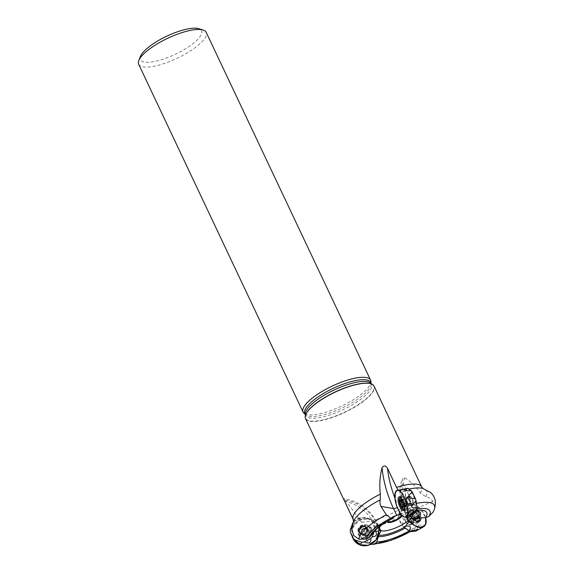 <?xml version="1.0" encoding="UTF-8"?>
<svg xmlns="http://www.w3.org/2000/svg" width="574" height="574" viewBox="0 0 574 574"><rect width="100%" height="100%" fill="white"/><g stroke="black" fill="none" stroke-linecap="round" stroke-linejoin="round"><path stroke-width="0.43" stroke-dasharray="2.87 2.15" d="M415.296 512.403A12.642 4.563 71.6 0 1 414.421 512.517L411.106 510.128A12.642 4.563 71.6 0 1 409.994 508.593L406.966 502.185A12.642 4.563 71.6 0 1 406.263 499.897L405.301 493.224A12.642 4.563 71.6 0 1 405.423 491.523L407.095 488.488A12.642 4.563 71.6 0 1 407.411 488.395A12.642 4.563 71.6 0 1 407.576 488.374A12.642 4.563 -108.4 0 0 407.411 488.395A12.642 4.563 -108.4 0 0 405.761 497.715A12.642 4.563 -108.4 0 0 411.766 510.882L417.793 511.047A25.672 7.591 154.7 0 0 412.182 510.982L401.262 513.694L399.734 512.273M407.576 488.374L408.559 489.156C411.953 491.724 414.342 496.524 415.719 503.563L415.576 509.246L414.737 510.767L413.718 511.305L412.182 510.982M410.274 502.114A4.083 1.478 71.6 0 1 409.901 496.567A4.083 1.478 71.6 0 1 410.661 496.768A4.083 1.478 71.6 0 1 412.849 500.88A4.083 1.478 71.6 0 1 412.484 504.324A4.083 1.478 71.6 0 1 410.274 502.114M380.139 530.29L377.477 524.665A48.761 46.15 -50.2 0 0 345.347 500.105L344.056 498.648L344.357 500.069L353.95 520.424L354.682 523.933L353.412 522.082L351.74 529.694M353.412 522.082A12.642 11.968 129.8 0 1 366.8 517.999A12.642 11.968 129.8 0 1 374.628 531.187M366.133 527.937A4.083 3.867 -50.2 0 0 358.829 528.647A4.083 3.867 -50.2 0 0 364.913 532.88A4.083 3.867 -50.2 0 0 366.133 527.937M411.4 518.76L408.186 511.965A48.761 28.549 -128.2 0 1 404.749 477.841L403.422 477.625L402.503 478.522L402.424 481.636L411.773 501.568L413.804 504.654L406.844 510.724A12.642 7.405 51.8 0 0 400.006 511.52A12.642 7.405 51.8 0 0 404.412 527.7M406.844 510.724L408.451 512.03C414.091 516.478 416.595 521.379 415.971 526.738L413.998 529.515L412.921 529.996L410.489 530.182L405.208 528.116M409.987 524.536A4.083 2.389 -128.2 0 1 405.997 521.866A4.083 2.389 -128.2 0 1 405.789 517.798A4.083 2.389 -128.2 0 1 409.025 518.365A4.083 2.389 -128.2 0 1 410.848 524.213A4.083 2.389 -128.2 0 1 409.987 524.536M305.504 418.561A37.913 11.215 154.7 0 0 329.01 418.589A37.913 11.215 154.7 0 0 364.583 400.437A37.913 11.215 154.7 0 0 374.061 386.151M345.347 500.105L361.634 522.247L363.694 528.876L365.43 537.4C366.772 540.665 368.537 542.861 370.725 543.987A41.5 12.269 154.7 0 0 415.971 526.738M404.749 477.841C410.797 481.45 415.985 486.522 420.311 493.059L425.822 496.654C428.85 497.321 431.196 498.906 432.846 501.418C434.597 504.417 434.884 507.545 433.707 510.81A41.5 12.269 154.7 0 0 434.281 509.561M410.367 531.495A35.021 10.354 154.7 0 0 412.921 529.996M371.127 544.152L370.725 543.987M409.09 530.993A31.52 9.32 154.7 0 0 410.489 530.182M394.403 516.428A18.533 5.482 154.7 0 0 385.764 521.321A18.533 5.482 154.7 0 0 380.806 525.648M416.466 503.405A41.5 12.269 154.7 0 0 415.719 503.563M417.011 508.987A35.021 10.354 154.7 0 0 415.576 509.246M433.162 511.972L433.707 510.81M416.329 510.516A31.52 9.32 154.7 0 0 414.737 510.767M412.857 513.594A18.533 5.482 154.7 0 0 402.532 513.393A18.533 5.482 154.7 0 0 400.839 513.909M400.81 513.866L401.262 513.694M140.565 56.209A33.844 10.009 154.7 0 0 156.881 60.973A33.844 10.009 154.7 0 0 193.115 43.538A33.844 10.009 154.7 0 0 198.755 28.7M138.65 64.238A37.346 11.042 154.7 0 0 161.796 64.266A37.346 11.042 154.7 0 0 196.839 46.386A37.346 11.042 154.7 0 0 206.181 32.316M304.78 413.797A37.346 11.042 154.7 0 0 305.26 414.041A37.346 11.042 154.7 0 0 361.261 394.223A37.346 11.042 154.7 0 0 370.725 383.095A37.346 11.042 154.7 0 0 370.847 382.564M305.763 414.485A37.683 11.143 154.7 0 0 324.131 419.623A37.683 11.143 154.7 0 0 364.332 400.243A37.683 11.143 154.7 0 0 370.754 383.769M409.068 521.242L407.942 519.118L408.781 520.912M404.986 512.847L405.086 513.07A14.006 8.201 51.8 0 0 407.942 519.118L405.086 513.07L404.24 509.353A46.695 27.337 -128.2 0 1 402.733 482.454M413.804 504.654A13.919 8.151 51.8 0 0 405.804 505.335A13.919 8.151 51.8 0 0 404.24 509.353M397.811 490.246L407.411 488.395L397.811 490.246A13.919 5.022 -108.4 0 0 396.125 501.138L396.871 506.211M378.689 531.065L378.646 528.876A14.006 13.259 129.8 0 0 375.769 522.828L371.758 519.764A46.695 44.191 -50.2 0 0 344.909 501.303M354.682 523.933A13.919 13.173 129.8 0 1 369.807 518.961A13.919 13.173 129.8 0 1 371.758 519.764M365.43 537.4L377.477 524.665A2.92 0.861 154.7 0 0 377.792 523.94A2.92 0.861 154.7 0 0 376.544 523.797L375.769 522.828M376.544 523.797L378.646 528.876M414.959 518.135A3.91 2.289 -128.2 0 1 413.337 516.5A3.91 2.289 -128.2 0 1 412.455 513.185A3.91 2.289 -128.2 0 1 414.514 512.116A3.91 2.289 -128.2 0 1 417.456 514.361A3.91 2.289 -128.2 0 1 418.331 517.683A3.91 2.289 -128.2 0 1 418.31 517.777L417.929 516.909L416.753 517.834M418.561 517.82A4.205 2.461 51.8 0 0 416.128 512.711A4.205 2.461 51.8 0 0 412.232 513.034A4.205 2.461 51.8 0 0 414.708 518.179M419.702 518.064A6.127 3.588 51.8 0 0 416.05 511.793A6.127 3.588 51.8 0 0 411.192 510.939A6.127 3.588 51.8 0 0 412.641 518.537M414.227 513.228A6.127 3.588 51.8 0 0 409.37 512.374A6.127 3.588 51.8 0 0 408.544 513.737A6.127 3.588 51.8 0 0 410.345 519.405A6.127 3.588 51.8 0 0 415.433 522.491A6.127 3.588 51.8 0 0 416.954 522.003A6.127 3.588 51.8 0 0 414.227 513.228M410.841 517.174A3.616 2.117 51.8 0 0 407.684 516.995A3.616 2.117 51.8 0 0 408.552 520.819A3.616 2.117 51.8 0 0 412.067 522.562A3.616 2.117 51.8 0 0 412.914 520.288A3.616 2.117 51.8 0 0 410.841 517.174M410.754 517.002A4.083 2.389 51.8 0 0 407.511 516.435A4.083 2.389 51.8 0 0 408.164 521.127A4.083 2.389 51.8 0 0 412.57 522.857A4.083 2.389 51.8 0 0 410.754 517.002M414.514 512.116L411.637 514.297L414.514 512.116L416.552 513.845L414.32 515.617L413.574 515.33A3.014 1.765 51.8 0 0 411.357 514.799L410.302 514.699L410.833 516.751A3.014 1.765 -128.2 0 1 411.357 514.799L413.474 513.149M414.32 515.617L416.509 513.895L417.456 514.361L417.929 516.909M410.711 514.778L412.864 513.027L412.455 513.185L412.964 515.732L410.697 517.468L412.527 519.226A3.014 1.765 -128.2 0 1 410.833 516.751L410.769 517.454M410.675 514.749L412.455 513.185M415.404 517.081L417.635 515.323L415.339 517.095L414.342 515.581M415.361 518.293A3.014 1.765 -128.2 0 1 414.751 519.75A3.014 1.765 -128.2 0 1 412.527 519.226L413.136 519.936L415.303 518.229L412.957 515.732L410.79 517.439L412.964 515.732L410.697 517.468M415.138 512.905L412.971 514.613L413.574 515.33A3.014 1.765 -128.2 0 1 415.275 517.798A3.014 1.765 -128.2 0 1 415.332 518.078M412.548 514.196L410.36 515.918M411.637 514.297L411.458 514.735M415.332 518.257L413.144 519.979L414.457 520.553L414.751 519.75L415.798 519.857L415.562 518.444M416.408 518.774L414.478 520.295M417.621 518.078L415.433 519.8M415.361 518.071L415.296 517.117L417.485 515.402L415.296 517.117M415.146 512.847L412.957 514.569L411.63 514.261M362.99 528.367L363.859 529.099L366.607 528.453A3.91 3.702 -50.2 0 0 361.57 532.973A3.91 3.702 -50.2 0 0 367.733 534.911A3.91 3.702 -50.2 0 0 366.607 528.453L367.41 529.996L368.264 530.462L367.417 529.759L367.791 529.788L367.762 531.467L367.13 532.213A3.014 2.848 -50.2 0 0 363.887 528.482L366.183 527.944L366.628 529.343L367.417 529.759M361.477 530.914A4.205 3.975 129.8 0 1 368.422 529.307A4.205 3.975 129.8 0 1 366.004 536.116A4.205 3.975 129.8 0 1 361.477 530.914M359.568 530.233A6.127 5.797 129.8 0 1 369.068 527.276A6.127 5.797 129.8 0 1 369.599 535.7A6.127 5.797 129.8 0 1 359.568 530.233M358.858 529.637A6.127 5.797 129.8 0 1 368.357 526.681A6.127 5.797 129.8 0 1 368.888 535.104A6.127 5.797 129.8 0 1 358.858 529.637M362.409 527.054L359.991 529.415A3.616 3.422 129.8 0 1 366.764 529.795A3.616 3.422 129.8 0 1 363.285 533.964A3.616 3.422 129.8 0 1 359.991 529.4L359.805 530.168M359.503 529.206A4.083 3.867 129.8 0 1 365.839 527.241A4.083 3.867 129.8 0 1 366.19 532.851A4.083 3.867 129.8 0 1 359.503 529.206M361.577 529.515L362.474 530.254L361.577 529.515L362.897 528.238L363.816 529.049L362.868 529.314L361.57 532.973L362.754 533.842L360.989 532.916L361.017 531.237L361.649 530.491A3.014 2.848 129.8 0 1 363.887 528.482L363.019 528.396M360.989 532.916L362.022 533.727L361.319 532.959M361.362 532.945L364.002 535.779L366.75 535.19L364.892 534.222A3.014 2.848 -50.2 0 0 367.13 532.213L367.202 533.196L365.882 534.466M364.942 535.477L364.088 534.767L362.603 534.76L362.445 534.25L364.002 535.779M365.817 534.372L366.671 535.083L367.733 534.911L369.039 531.251L368.264 530.462M367.791 529.788L368.68 530.534L367.46 529.752M366.607 528.453L367.188 529.163L366.334 528.453M362.495 530.283L361.649 529.572L361.649 530.491A3.014 2.848 -50.2 0 0 364.892 534.222L364.088 534.767M365.545 528.647L364.691 527.937M368.616 532.177L367.762 531.467M362.445 534.25L361.964 533.181M361.871 531.947L361.017 531.237M404.706 507.983A6.127 2.21 -108.4 0 0 401.477 498.304M403.666 497.17A6.127 2.21 -108.4 0 0 403.041 496.862A6.127 2.21 -108.4 0 0 402.525 496.876A6.127 2.21 -108.4 0 0 402.36 503.384A6.127 2.21 -108.4 0 0 406.392 508.499A6.127 2.21 -108.4 0 0 406.815 508.198A6.127 2.21 -108.4 0 0 406.772 502.681A6.127 2.21 -108.4 0 0 403.666 497.17M408.085 498.067A3.616 1.306 -108.4 0 0 407.554 497.866A3.616 1.306 -108.4 0 0 406.88 499.05A3.616 1.306 -108.4 0 0 408.573 504.144A3.616 1.306 -108.4 0 0 409.829 504.69A3.616 1.306 -108.4 0 0 409.979 501.518A3.616 1.306 -108.4 0 0 408.085 498.067M408.265 497.565A4.083 1.478 -108.4 0 0 407.504 497.364A4.083 1.478 -108.4 0 0 406.901 498.677A4.083 1.478 -108.4 0 0 408.817 504.431A4.083 1.478 -108.4 0 0 410.087 505.12A4.083 1.478 -108.4 0 0 410.453 501.676A4.083 1.478 -108.4 0 0 408.265 497.565M401.57 500.959L402.97 503.9L403.185 505.773L405.007 505.35A3.014 1.091 71.6 0 1 403.644 503.154A3.014 1.091 71.6 0 1 403.249 500.442L403.221 502.365L404.727 505.256M401.542 500.901L401.793 501.296L401.542 500.901L404.225 499.925A3.014 1.091 -108.4 0 0 403.249 500.442L403.185 499.617L400.824 500.406M403.113 504.976L403.199 505.543L406.327 504.589L405.588 502.121A3.014 1.091 71.6 0 1 406.012 504.524A3.014 1.091 71.6 0 1 405.976 504.833A3.014 1.091 71.6 0 1 405.007 505.35L405.89 506.333L406.241 504.532M400.767 500.356L403.787 499.351L404.225 499.925A3.014 1.091 71.6 0 1 404.598 500.284A3.014 1.091 71.6 0 1 405.588 502.121L404.584 499.889M402.46 502.616L403.221 502.365M399.949 501.748L402.984 500.736M403.838 504.037L402.991 504.316L403.831 504.065M401.635 506.361L404.648 505.357L401.606 506.397M402.984 506.785L405.459 505.967M402.998 506.67L406.04 505.651M402.97 503.9L405.983 502.896L402.97 503.922M402.36 502.214L405.395 501.202M400.731 500.32L403.773 499.308L403.335 498.942L403.185 499.617M366.65 527.671A4.671 4.42 -50.2 0 0 359.152 526.982A4.671 4.42 -50.2 0 0 365.258 533.318A4.671 4.42 -50.2 0 0 366.65 527.671M373.76 532.665L374.779 529.795A12.642 11.968 -50.2 0 0 374.679 527.463L371.651 521.056A12.642 11.968 -50.2 0 0 369.943 519.563L363.191 517.447A12.642 11.968 -50.2 0 0 360.874 517.669L354.352 521.077A12.642 11.968 -50.2 0 0 352.852 522.799M371.615 528.812A7.182 6.802 -50.2 0 0 368.738 525.82A7.182 6.802 -50.2 0 0 360.085 527.757A7.182 6.802 -50.2 0 0 359.726 536.618A7.182 6.802 -50.2 0 0 368.867 537.946A7.182 6.802 -50.2 0 0 371.615 528.812M352.867 538.276L352.637 527.886L359.726 519.944L370.036 519.025L377.606 525.676L378.869 530.943A14.006 13.259 -50.2 0 0 377.606 525.676A14.006 13.259 -50.2 0 0 370.015 519.025A14.006 13.259 -50.2 0 0 351.862 534.717A14.006 13.259 -50.2 0 0 353.261 539.094M370.818 528.36A7.003 6.63 -50.2 0 0 368.013 525.447A7.003 6.63 -50.2 0 0 359.575 527.334A7.003 6.63 -50.2 0 0 359.231 535.972A7.003 6.63 -50.2 0 0 368.142 537.264A7.003 6.63 -50.2 0 0 370.818 528.36M374.679 527.463C377.233 526.222 376.221 524.084 371.651 521.056M375.475 530.943L374.779 529.795M352.78 522.892C352.407 526.401 351.582 528.719 350.312 529.831M360.874 517.669C360.02 518.996 357.846 520.137 354.352 521.077M369.943 519.563L368.587 518.566L363.191 517.447M405.266 521.242A4.671 2.734 -128.2 0 1 405.431 517.339A4.671 2.734 -128.2 0 1 410.467 519.312A4.671 2.734 -128.2 0 1 411.206 524.672A4.671 2.734 -128.2 0 1 405.266 521.242M404.476 527.484L403.429 526.688A12.642 7.405 -128.2 0 1 401.929 524.823L398.894 518.415A12.642 7.405 -128.2 0 1 398.593 516.457L399.884 511.656A12.642 7.405 -128.2 0 1 400.006 511.52A12.642 7.405 -128.2 0 1 400.953 510.752L405.811 510.379A12.642 7.405 -128.2 0 1 407.633 511.061L413.201 515.323A12.642 7.405 -128.2 0 1 414.708 517.188L417.736 523.596A12.642 7.405 -128.2 0 1 418.037 525.554L416.753 530.354A12.642 7.405 -128.2 0 1 415.676 531.259M412.527 518.559A7.182 4.205 -128.2 0 1 410.697 515.796A7.182 4.205 -128.2 0 1 410.79 509.927A7.182 4.205 -128.2 0 1 416.911 510.996A7.182 4.205 -128.2 0 1 420.929 518.222M406.234 516.141A14.006 8.201 -128.2 0 1 406.191 504.919A14.006 8.201 -128.2 0 1 422.478 511.204A14.006 8.201 -128.2 0 1 425.686 517.741L419.752 508.033L410.862 503.341L405.043 506.828L406.234 516.141A14.006 8.201 -128.2 0 0 408.76 520.259L406.234 516.141M418.654 521.594A7.003 4.104 -128.2 0 1 417.922 522.34A7.003 4.104 -128.2 0 1 414.543 522.405A7.003 4.104 -128.2 0 1 409.176 517.074A7.003 4.104 -128.2 0 1 408.415 514.627A7.003 4.104 -128.2 0 1 409.269 511.355A7.003 4.104 -128.2 0 1 415.626 512.733A7.003 4.104 -128.2 0 1 419.12 520.223M401.929 524.823C405 518.666 403.988 516.528 398.894 518.415M405.151 526.301L403.429 526.688M418.037 525.554C424.136 524.048 423.712 525.641 416.753 530.354M414.708 517.188C422.077 515.122 423.088 517.26 417.736 523.596M407.633 511.061C415.009 507.244 416.868 508.664 413.201 515.323M400.953 510.752C407.081 505.012 408.702 504.89 405.811 510.379M398.593 516.457C402.934 509.741 403.364 508.148 399.884 511.656M410.145 502.358A4.671 1.686 71.6 0 1 409.721 496.015A4.671 1.686 71.6 0 1 412.792 499.911A4.671 1.686 71.6 0 1 412.67 504.876A4.671 1.686 71.6 0 1 410.145 502.358M404.405 509.167A7.003 2.526 71.6 0 1 402.058 505.83A7.003 2.526 71.6 0 1 400.537 497.536M400.58 497.371A7.003 2.526 71.6 0 1 401.484 496.295A7.003 2.526 71.6 0 1 402.496 496.51A7.003 2.526 71.6 0 1 406.033 502.164A7.003 2.526 71.6 0 1 406.593 508.808A7.003 2.526 71.6 0 1 405.911 509.583A7.003 2.526 71.6 0 1 404.541 509.267M409.994 508.593C401.341 509.583 400.329 507.452 406.966 502.185M414.421 512.517C406.292 515.703 405.187 514.907 411.106 510.128M405.423 491.523C398.019 491.423 398.571 490.411 407.095 488.488M406.263 499.897C397.911 499.524 397.588 497.299 405.301 493.224M361.634 522.247A37.913 11.215 154.7 0 0 411.773 501.568M353.146 519.348A37.913 11.215 154.7 0 0 353.95 520.424M420.311 493.059A37.913 11.215 154.7 0 0 421.703 486.939M353.505 521.264L353.684 520.891A40.689 12.032 154.7 0 0 352.788 524.134M363.694 528.876A40.689 12.032 154.7 0 0 408.451 512.03M394.324 516.657A25.672 7.591 154.7 0 0 374.262 531.624A25.672 7.591 154.7 0 0 374.248 531.653M394.661 516.155A24.295 7.182 154.7 0 0 375.274 530.369M425.822 496.654A40.689 12.032 154.7 0 0 422.557 488.338L422.959 488.431M408.939 489.077A40.689 12.032 154.7 0 0 408.559 489.156M416.179 511.025A24.295 7.182 154.7 0 0 410.927 511.025M304.751 413.732A36.535 10.806 154.7 0 0 327.395 413.761A36.535 10.806 154.7 0 0 361.677 396.268A36.535 10.806 154.7 0 0 370.818 382.506M305.899 414.17L305.468 415.26A36.535 10.806 154.7 0 0 305.555 415.447A36.535 10.806 154.7 0 0 328.206 415.476A36.535 10.806 154.7 0 0 362.488 397.976A36.535 10.806 154.7 0 0 371.622 384.214A36.535 10.806 154.7 0 0 371.529 384.028L370.424 383.669M402.101 515.395A8.158 2.411 154.7 0 0 401.24 514.419M399.332 514.412A8.158 2.411 154.7 0 0 397.459 514.813A8.158 2.411 154.7 0 0 390.076 518.3A8.158 2.411 154.7 0 0 387.213 521.522M397.918 514.928A6.981 2.066 154.7 0 0 391.482 517.605A6.981 2.066 154.7 0 0 388.203 520.955M432.846 501.418L408.186 511.965A2.92 0.861 154.7 0 0 405.56 513.995M396.125 501.138A46.695 16.854 71.6 0 1 394.969 498.246M411.601 516.349A4.068 2.382 51.8 0 0 407.82 516.686A4.068 2.382 51.8 0 0 409.018 520.453A4.068 2.382 51.8 0 0 412.397 522.498A4.068 2.382 51.8 0 0 413.998 520.223A4.068 2.382 51.8 0 0 411.601 516.349M412.57 514.239L410.396 515.947M413.983 517.217L411.809 518.925M417.571 518.064L415.397 519.771M416.358 518.767L414.471 520.252M417.879 516.894L416.667 517.848M416.466 513.917L414.292 515.624M359.848 529.486A4.068 3.853 129.8 0 1 366.571 527.937A4.068 3.853 129.8 0 1 364.232 534.53A4.068 3.853 129.8 0 1 359.848 529.486M367.166 529.199L366.32 528.496M365.523 528.683L364.677 527.98M367.977 533.834L367.13 533.131M368.565 532.184L367.719 531.481M364.949 535.434L364.103 534.724M363.306 534.918L362.459 534.207M361.907 531.933L361.06 531.223M407.088 497.974A4.068 1.471 -108.4 0 0 406.672 497.773A4.068 1.471 -108.4 0 0 406.22 502.099A4.068 1.471 -108.4 0 0 409.183 505.292A4.068 1.471 -108.4 0 0 409.154 501.633A4.068 1.471 -108.4 0 0 407.088 497.974M402.467 502.637L403.242 502.379M401.721 501.181L403.005 500.75M400.867 500.442L403.206 499.66M402.991 506.734L405.445 505.924M403.206 505.522L406.22 504.517M403.005 506.612L406.026 505.608M402.374 502.243L405.395 501.238M401.556 500.923L404.577 499.918M367.353 528.252A4.671 4.42 -50.2 0 0 359.855 527.571A4.671 4.42 -50.2 0 0 365.954 533.906A4.671 4.42 -50.2 0 0 367.353 528.252M407.066 519.822A4.671 2.734 -128.2 0 1 407.224 515.918A4.671 2.734 -128.2 0 1 412.261 517.899A4.671 2.734 -128.2 0 1 413.007 523.258A4.671 2.734 -128.2 0 1 407.066 519.822M407.64 503.19A4.671 1.686 71.6 0 1 407.217 496.847A4.671 1.686 71.6 0 1 410.288 500.743A4.671 1.686 71.6 0 1 410.166 505.708A4.671 1.686 71.6 0 1 407.64 503.19M410.539 531.553L413.998 529.515M394.697 516.141C384.393 520.898 377.577 526.064 374.262 531.624M413.754 511.291L416.042 511.039M370.725 383.095L370.804 382.478M305.26 414.041L304.737 413.711M402.532 513.393L397.459 514.813L390.076 518.3L385.764 521.321M406.191 504.919L405.804 505.335M404.993 512.855C399.117 499.495 398.291 488.044 402.518 478.501M366.8 517.999L369.807 518.961M380.899 530.519L377.792 523.94C370.754 509.956 359.511 501.518 344.056 498.648M416.954 522.003L417.463 521.601M409.37 512.374L411.192 510.939M412.067 522.562L415.433 522.491M407.684 516.995L408.544 513.737M410.848 524.213L412.57 522.857M405.789 517.798L407.511 516.435M410.302 514.699L412.62 512.869M416.078 518.688L414.65 519.814M416.753 518.745L414.457 520.553M418.116 518.028L415.798 519.857M413.947 512.187L411.651 513.995M360.508 536.094L361.218 536.683M368.357 526.681L369.068 527.276M359.927 532.952L360.601 533.511M365.164 526.681L365.839 527.241M366.183 527.944L367.087 528.697M367.604 530.182L366.815 529.522M363.5 535.513L362.603 534.76M402.525 496.876L400.709 497.479M406.392 508.499L404.577 509.109M407.554 497.866L403.041 496.862M409.829 504.69L406.815 508.198M406.88 499.05L406.901 498.677M409.901 496.567L407.504 497.364M412.484 504.324L410.087 505.12M404.62 499.767L401.341 500.664M403.213 505.536L403.178 506.175M406.012 504.524L406.155 502.121L404.598 500.284M402.898 500.686L399.762 501.726M403.084 500.765L401.743 501.217M401.463 506.548L404.605 505.5M403.213 505.479L406.141 504.503M402.639 507.416L405.89 506.333M403.192 505.629L406.327 504.589M401.599 500.98L404.498 500.011M400.085 500.026L403.335 498.942M359.231 535.972L359.726 536.618M368.013 525.447L368.738 525.82M365.538 526.229L366.241 526.817C364.82 525.741 363.191 525.741 361.34 526.817C358.485 529.795 358.119 532.184 360.257 533.985L359.554 533.397M368.587 518.566L370.015 519.025M417.922 522.34L419.666 521.199M409.269 511.355L410.79 509.927M405.431 517.339L408.415 514.627M411.206 524.672L414.543 522.405M401.484 496.295L399.16 496.883M405.911 509.583L403.694 510.508M409.721 496.015L407.217 496.847C403.859 497.106 402.281 496.991 402.496 496.51M412.67 504.876L410.166 505.708C407.325 507.516 406.134 508.55 406.593 508.808"/><path stroke-width="0.86" d="M351.74 529.694L353.9 535.635L359.023 539.273L366.348 539.072L369.613 537.364L374.628 531.187L378.689 531.065L380.074 530.304A18.533 5.482 154.7 0 1 380.806 525.648M405.732 528.446L404.412 527.7L409.068 521.242L408.702 520.632M394.661 516.155A24.295 7.182 154.7 0 1 394.725 516.126L394.324 516.657L396.749 515.38L393.534 508.586A48.761 17.6 71.6 0 1 382.054 467.753C383.762 465.213 385.584 465.399 387.522 468.312L396.562 487.426A37.913 11.215 154.7 0 1 421.703 486.939L374.061 386.151A37.913 11.215 154.7 0 0 370.897 383.812A37.913 11.215 154.7 0 0 334.994 392.221A37.913 11.215 154.7 0 0 305.705 414.629A37.913 11.215 154.7 0 0 305.504 418.561L353.146 519.348L353.491 521.364M382.054 467.753C379.837 476.255 379.263 485.044 380.332 494.121L380.282 499.796C379.687 501.504 379.902 503.707 380.921 506.397L386.28 514.785A41.5 12.269 154.7 0 0 359.023 539.273M394.324 516.657L392.523 518.537L390.801 518.236A35.021 10.354 154.7 0 0 366.348 539.072M390.801 518.236L386.28 514.785M380.139 530.29L380.691 531.467L378.783 535.277L376.745 541.985L375.102 543.721A35.021 10.354 154.7 0 0 410.367 531.495M375.102 543.721L373.043 544.453L371.127 544.152M393.176 518.351L392.523 518.537A31.52 9.32 154.7 0 0 369.613 537.364M376.745 541.985A31.52 9.32 154.7 0 0 409.09 530.993M396.749 515.38L397.459 515.122A18.533 5.482 154.7 0 0 394.403 516.428M396.562 487.426L398.227 490.21L407.576 488.374A12.642 4.563 71.6 0 1 407.963 488.374L411.285 490.763A12.642 4.563 71.6 0 1 412.39 492.298L415.425 498.706A12.642 4.563 71.6 0 1 416.121 500.994L417.083 507.667A12.642 4.563 71.6 0 1 416.961 509.368L415.296 512.403L406.012 516.923A14.006 5.058 71.6 0 1 398.213 509.447A14.006 5.058 71.6 0 1 397.165 490.368A14.006 5.058 71.6 0 1 402.69 494.695A14.006 5.058 71.6 0 1 407.605 508.083A14.006 5.058 71.6 0 1 406.012 516.923M412.857 513.594A18.533 5.482 154.7 0 1 410.145 519.126L417.025 517.791L425.571 517.791L428.936 516.349L433.162 511.972L434.281 509.561A41.5 12.269 154.7 0 0 434.324 509.461A41.5 12.269 154.7 0 0 416.466 503.405M428.936 516.349A35.021 10.354 154.7 0 0 417.011 508.987M425.571 517.791A31.52 9.32 154.7 0 0 416.329 510.516M400.839 513.909A18.533 5.482 154.7 0 0 399.712 514.282L401.262 513.694M380.691 531.467L380.921 530.699A18.533 5.482 154.7 0 0 408.293 520.711A18.533 5.482 154.7 0 0 408.731 520.36L409.068 521.242L408.731 520.36L410.145 519.126M370.847 382.564A37.346 11.042 154.7 0 0 370.596 380.153L206.181 32.316A37.346 11.042 154.7 0 0 203.06 30.013L198.755 28.7A33.844 10.009 154.7 0 0 166.704 36.205A33.844 10.009 154.7 0 0 140.565 56.209L138.843 60.363A37.346 11.042 154.7 0 0 138.65 64.238L303.072 412.075A37.346 11.042 154.7 0 0 304.78 413.797M203.06 30.013A37.346 11.042 154.7 0 0 167.694 38.293A37.346 11.042 154.7 0 0 138.843 60.363M370.596 380.153A37.346 11.042 154.7 0 0 332.116 386.13A37.346 11.042 154.7 0 0 303.072 412.075M370.754 383.769A37.683 11.143 154.7 0 0 370.61 383.726A37.683 11.143 154.7 0 0 370.424 383.669A37.683 11.143 154.7 0 0 334.929 392.078A37.683 11.143 154.7 0 0 305.899 414.17A37.683 11.143 154.7 0 0 305.82 414.349A37.683 11.143 154.7 0 0 305.763 414.485M397.459 515.122L399.712 514.282M380.074 530.304L380.871 530.455M396.871 506.211A14.006 5.058 -108.4 0 0 399.734 512.273L396.871 506.211M398.227 490.21A13.919 5.022 -108.4 0 0 397.811 490.246L397.165 490.368M418.31 517.777A3.91 2.289 -128.2 0 1 416.279 518.745A3.91 2.289 -128.2 0 1 414.959 518.135M414.708 518.179A4.205 2.461 51.8 0 0 418.561 517.82M412.641 518.537A6.127 3.588 51.8 0 0 418.776 520.568A6.127 3.588 51.8 0 0 419.702 518.064M417.621 518.078L416.279 518.745L415.16 518.107M416.078 518.688L416.667 518.229L416.358 518.767M415.562 518.444L415.361 518.071M416.753 517.834L415.813 518.58M400.042 500.04L400.731 500.32L400.042 500.04L399.612 502.458A3.91 1.413 71.6 0 1 400.042 500.04A3.91 1.413 71.6 0 1 401.341 500.664A3.91 1.413 71.6 0 1 401.793 501.296A3.91 1.413 71.6 0 1 403.113 504.976A3.91 1.413 71.6 0 1 403.178 506.175A3.91 1.413 71.6 0 1 402.675 507.402A3.91 1.413 71.6 0 1 400.925 506.139A3.91 1.413 71.6 0 1 399.612 502.458L400.817 505.041L402.991 504.316L400.817 505.041M400.817 499.94A4.205 1.514 -108.4 0 0 400.006 504.438A4.205 1.514 -108.4 0 0 403.264 506.777A4.205 1.514 -108.4 0 0 400.817 499.94M401.477 498.304A6.127 2.21 -108.4 0 0 401.133 498.017A6.127 2.21 -108.4 0 0 399.992 497.715A6.127 2.21 -108.4 0 0 399.361 502.508A6.127 2.21 -108.4 0 0 400.487 505.888A6.127 2.21 -108.4 0 0 403.866 509.346A6.127 2.21 -108.4 0 0 404.706 507.983M400.731 500.32L401.556 500.923M401.743 501.217L399.992 501.755M403.206 505.522L402.675 507.402L400.925 506.139L400.788 505.077M402.675 507.402L402.417 506.978L402.984 506.785M401.606 506.397L400.925 506.139M403.185 505.773L401.635 506.361M400.178 503.376L402.46 502.616M400.15 500.628L400.824 500.406M352.852 522.799A12.642 11.968 -50.2 0 0 352.78 522.892L350.312 529.831A12.642 11.968 -50.2 0 0 350.413 532.17L353.441 538.577A12.642 11.968 -50.2 0 0 355.148 540.062L361.9 542.186A12.642 11.968 -50.2 0 0 364.225 541.956L370.739 538.548A12.642 11.968 -50.2 0 0 372.311 536.74L373.76 532.665M350.413 532.17L353.261 539.094A14.006 13.259 -50.2 0 0 368.738 545.164A14.006 13.259 -50.2 0 0 378.869 530.943L376.035 539.904L368.286 545.3L359.173 544.661L352.867 538.276M372.311 536.74C376.329 536.676 377.383 534.746 375.475 530.943M364.225 541.956C369.139 544.023 371.313 542.889 370.739 538.548M355.148 540.062C358.858 544.095 361.103 544.805 361.9 542.186M352.544 537.73L353.441 538.577M410.826 531.632C418.209 528.955 419.917 528.783 415.949 531.101L410.826 531.632A12.642 7.405 -128.2 0 1 409.004 530.95L404.476 527.484M420.929 518.222A7.182 4.205 -128.2 0 1 419.666 521.199A7.182 4.205 -128.2 0 1 412.527 518.559M425.686 517.741A14.006 8.201 -128.2 0 1 423.454 526.846A14.006 8.201 -128.2 0 1 408.76 520.259L415.11 525.913L421.567 527.477L425.621 524.349L425.686 517.741M419.12 520.223A7.003 4.104 -128.2 0 1 418.654 521.594M409.004 530.95C411.823 526.975 410.539 525.425 405.151 526.301M399.748 506.655A7.182 2.59 71.6 0 1 399.16 496.883A7.182 2.59 71.6 0 1 403.823 502.903A7.182 2.59 71.6 0 1 403.694 510.508A7.182 2.59 71.6 0 1 399.748 506.655M416.961 509.368C410.123 514.117 409.355 515.23 414.665 512.711M416.121 500.994C409.965 506.196 410.288 508.421 417.083 507.667M412.39 492.298C406.543 496.137 407.554 498.275 415.425 498.706M407.963 488.374C401.592 490.017 402.697 490.813 411.285 490.763M398.213 509.447C390.643 494.192 397.323 482.031 404.505 497.988C412.082 513.242 405.395 525.411 398.213 509.447M380.332 494.121A37.913 11.215 154.7 0 0 353.146 519.348M380.282 499.796A40.689 12.032 154.7 0 0 353.684 520.891L351.733 529.694M374.262 531.624L374.241 531.66A25.672 7.591 154.7 0 0 374.069 532.055M378.417 536.64A25.672 7.591 154.7 0 0 405.208 528.116M375.274 530.369A24.295 7.182 154.7 0 0 374.966 531.036M378.783 535.277A24.295 7.182 154.7 0 0 404.641 527.133M434.324 509.461C437.008 500.399 434.217 496.28 430.801 492.6L422.557 488.338A40.689 12.032 154.7 0 0 408.939 489.077M418.711 517.856A25.672 7.591 154.7 0 0 417.822 511.054L417.793 511.047M417.025 517.791A24.295 7.182 154.7 0 0 416.179 511.025M370.818 382.506A36.535 10.806 154.7 0 0 333.164 388.354A36.535 10.806 154.7 0 0 304.751 413.732L305.468 415.26A36.535 10.806 154.7 0 1 333.975 390.062A36.535 10.806 154.7 0 1 371.529 384.028L370.804 382.478L370.725 383.095M387.213 521.522A8.158 2.411 154.7 0 0 391.762 522.11A8.158 2.411 154.7 0 0 399.999 518.035A8.158 2.411 154.7 0 0 402.101 515.395M401.24 514.419A8.158 2.411 154.7 0 0 399.332 514.412M388.203 520.955A6.981 2.066 154.7 0 0 392.171 521.379A6.981 2.066 154.7 0 0 399.145 517.913A6.981 2.066 154.7 0 0 397.918 514.928M394.969 498.246A46.695 16.854 71.6 0 1 387.522 468.312M380.921 506.397L393.534 508.586A2.92 0.861 154.7 0 0 397.1 507.423M416.667 517.848L415.77 518.559M400.221 503.384L402.467 502.637M400.308 501.654L401.721 501.181M400.186 500.664L400.867 500.442M402.424 506.928L402.991 506.734M373.043 544.453L391.124 540.349L410.539 531.553M374.241 531.66C374.729 530.111 383.604 522.713 393.219 518.329M421.703 486.939L423.052 488.481M416.042 511.039L417.829 511.054M305.26 414.041L304.751 413.732M417.463 521.601L418.776 520.568M399.361 502.508A16.345 16.345 0 0 0 400.487 505.888M400.709 497.479L399.992 497.715M404.577 509.109L403.866 509.346M415.949 531.101L423.454 526.846"/></g></svg>
